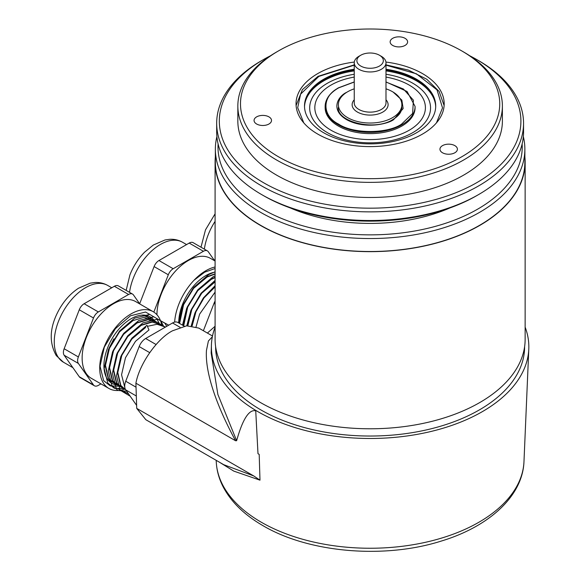 <?xml version="1.0" encoding="UTF-8"?>
<svg xmlns="http://www.w3.org/2000/svg" width="580" height="580" viewBox="0 0 580 580"><rect width="100%" height="100%" fill="white"/><g stroke="black" fill="none" stroke-linecap="round" stroke-linejoin="round"><path stroke-width="0.87" d="M215.354 156.934A155.027 89.501 0 0 0 215.093 162.161A155.027 89.501 0 0 0 342.773 250.255A155.027 89.501 0 0 0 515.49 193.234A155.027 89.501 0 0 0 525.139 162.161A155.027 89.501 0 0 0 524.871 156.934M215.093 162.161L215.093 339.278A155.027 89.501 0 0 0 342.773 427.38A155.027 89.501 0 0 0 515.49 370.359A155.027 89.501 0 0 0 525.139 339.278L525.139 162.161M215.093 327.156A158.724 91.64 0 0 0 211.417 345.144A158.724 91.64 0 0 0 255.707 410.364A158.724 91.64 0 0 0 257.875 411.64A158.724 91.64 0 0 0 429.04 431.933A158.724 91.64 0 0 0 528.793 349.102A158.724 91.64 0 0 0 525.139 327.156M211.417 345.144L211.163 353.068L217.87 394.429L236.633 440.699L235.574 440.757L135.901 383.206L136.721 408.378L145.834 419.71L223.699 464.667L253.779 475.962L259.985 480.16L233.762 471.098L219.138 462.035M259.985 480.16L259.195 454.387L257.991 453.683L255.707 410.364L257.984 453.683M135.901 383.206C139.425 363.957 156.999 338.778 172.485 330.803L186.615 325.808L198.744 328.07L212.498 336.008M235.574 440.757C217.993 408.407 204.878 373.919 206.458 350.414L208.401 340.975L212.338 336.806M236.633 440.699C242.629 419.282 248.987 409.306 255.707 410.771M207.393 333.065L215.093 326.243M136.721 408.378L253.779 475.962M214.491 260.565L215.093 259.013M215.093 261.036L210.446 258.354A44.312 25.585 120 0 0 161.153 294.306A44.312 25.585 120 0 0 156.955 314.773M174.638 322.118A44.312 25.585 -60 0 1 178.742 304.457A44.312 25.585 -60 0 1 215.093 266.981M215.093 272.107A38.36 22.149 120 0 0 182.381 304.783A38.36 22.149 120 0 0 178.756 322.973M139.664 303.76L154.091 266.575A7.939 4.582 -60 0 1 158.956 260.529L173.174 268.736L203.413 251.278A7.939 4.582 120 0 1 207.379 250.886A7.939 4.582 120 0 1 208.271 251.713L214.643 260.775M158.956 260.529L189.196 243.071A7.939 4.582 -60 0 1 193.162 242.679L207.379 250.886M173.174 268.736A7.939 4.582 120 0 0 168.309 274.782L154.091 266.575M153.838 312.091L168.309 274.782M215.093 303.993L214.006 303.369L203.377 330.745M214.006 303.369A10.585 6.112 -60 0 1 215.093 301.071M193.952 280.307L204.638 272.187L215.093 268.533M178.401 322.77L182.584 305.877L193.698 287.419L208.756 274.565L215.093 271.824M182.519 325.141L186.695 308.255L197.809 289.797L212.867 276.943L215.093 275.805M186.796 325.793L190.813 310.633L201.057 293.233L215.093 280.43M191.248 325.75L194.931 313.004L203.37 297.953L215.093 285.701M179.22 323.241L183.164 304.63L193.169 288.216L206.661 276.849L215.093 273.796M183.338 325.619L187.275 307.008L197.287 290.594L210.772 279.226L215.093 277.269M187.485 325.728L191.393 309.387L201.398 292.973L215.093 281.496M191.777 325.808L195.511 311.764L203.747 297.54L215.093 286.433M196.062 326.815L199.621 314.135L215.093 292.095M179.59 323.451L183.592 304.703L193.64 288.311L207.147 276.993L215.093 274.072M183.701 325.829L187.702 307.081L197.758 290.681L211.265 279.371L215.093 277.61M187.862 325.706L191.82 309.459L201.738 293.219L215.093 281.902M192.161 325.858L195.931 311.83L204 297.895L215.093 286.904M153.207 311.707L135.619 301.556A44.312 25.585 120 0 0 94.395 322.241A44.312 25.585 120 0 0 86.333 373.687A44.312 25.585 120 0 0 91.314 378.305L108.895 388.455A44.312 25.585 -60 0 1 103.914 383.837A44.312 25.585 -60 0 1 111.976 332.391A44.312 25.585 -60 0 1 153.207 311.707A44.312 25.585 -60 0 1 158.188 316.325A44.312 25.585 -60 0 1 161.733 325.032M154.563 320.892A38.36 22.149 120 0 0 154.541 320.856A38.36 22.149 120 0 0 117.486 330.788A38.36 22.149 120 0 0 107.561 379.305A38.36 22.149 120 0 0 117.522 385.04M124.693 389.18A44.312 25.585 -60 0 1 108.895 388.455M139.816 303.978L133.444 294.915A7.939 4.582 120 0 0 132.552 294.089A7.939 4.582 120 0 0 128.586 294.481L114.369 286.274A7.939 4.582 -60 0 1 118.334 285.882L132.552 294.089M79.272 376.739L93.489 384.946A7.939 4.582 120 0 0 94.38 385.772L80.163 377.565A7.939 4.582 -60 0 1 79.272 376.739L64.148 355.228A7.939 4.582 -60 0 1 64.148 348.747L79.272 309.778A7.939 4.582 -60 0 1 84.129 303.731L98.346 311.938L128.586 294.481M84.129 303.731L114.369 286.274M98.346 311.938A7.939 4.582 120 0 0 93.489 317.985L79.272 309.778M64.148 348.747L78.365 356.954L93.489 317.985M78.365 356.954A7.939 4.582 120 0 0 78.365 363.435L64.148 355.228M93.489 384.946L78.365 363.435M94.38 385.772A7.939 4.582 120 0 0 98.346 385.381L100.956 383.873M136.148 395.893L125.729 389.876L136.583 405.318M145.355 327.714L131.849 339.032L121.793 355.431L117.805 372.462L120.85 385.504L125.715 389.854A10.585 6.112 -60 0 1 125.729 381.234L135.966 387.143M149.691 352.633L139.178 346.564L125.729 381.234M139.178 346.564A10.585 6.112 -60 0 1 145.66 338.502L156.085 344.527M180.068 327.308L172.557 322.973L145.66 338.502M172.557 322.973A10.585 6.112 -60 0 1 177.85 322.451L184.288 326.17M146.581 315.44L146.994 316.52M111.396 381.495L109.779 381.799M150.3 316.905L151.104 318.899M115.507 383.873L113.752 384.192M119.625 386.251L110.287 385.91L103.646 380.683L100.043 366.168L104.328 347.101L115.442 328.635L130.5 315.781L145.558 312.033L156.672 318.449L159.34 323.647M123.736 388.629L114.398 388.288L107.764 383.061L104.161 368.546L108.446 349.479L119.56 331.013L134.618 318.159L149.676 314.411L160.791 320.827L163.451 326.025M126.679 391.232L118.044 390.485L111.875 385.439L108.272 370.924L112.556 351.85L123.671 333.391L138.729 320.537L153.787 316.789L164.909 323.205L166.728 326.337M128.528 393.856L115.993 387.81L112.389 373.295L116.674 354.228L127.788 335.762L142.847 322.915L157.644 319.138L168.729 325.184M130.159 396.176L120.111 390.188L116.507 375.673L120.792 356.606L131.899 338.14L146.957 325.286L148.98 329.947L135.495 341.315L125.483 357.737L121.553 374.745L124.975 388.194M109.468 380.386L107.648 379.429M143.238 315.063L148.661 317.485M113.586 382.764L108.192 378.233L105.089 365.24L109.025 348.232L113.897 338.829M117.704 385.142L112.31 380.611L109.207 367.618L113.136 350.603L123.149 334.189L136.633 322.821L147.625 319.507L156.89 322.233M121.815 387.512L116.421 382.988L113.318 369.989L117.254 352.981L127.259 336.567L140.751 325.199L151.735 321.885L161.001 324.611M125.657 389.774L120.538 385.359L117.435 372.367L121.372 355.359L131.377 338.945L145.761 327.098M147.407 326.322L157.071 324.256L165.119 326.982M109.917 380.647L107.612 379.378M142.47 315.078L149.111 317.746M114.035 383.025L108.503 378.377L105.459 365.327L109.453 348.297L119.502 331.905L133.008 320.588L143.985 317.332L153.229 320.124M118.153 385.403L112.621 380.755L109.576 367.705L113.564 350.675L123.62 334.283L137.126 322.966L148.103 319.711L157.347 322.494M122.264 387.774L116.732 383.134L113.687 370.083L117.682 353.053L127.731 336.654L141.237 325.337L152.221 322.081L161.457 324.873M278.451 156.76A129.63 74.842 0 0 0 461.774 156.76A129.63 74.842 0 0 0 461.774 50.924A129.63 74.842 0 0 0 461.774 50.917L463.645 51.997A132.269 76.364 180 0 1 463.645 52.004A132.269 76.364 180 0 1 502.389 106.002A132.269 76.364 180 0 1 420.732 176.552A132.269 76.364 180 0 1 276.58 160A132.269 76.364 180 0 1 237.844 106.002A132.269 76.364 180 0 1 276.58 52.004L278.451 50.924A129.63 74.842 0 0 0 278.451 156.76M354.293 62.06A74.073 42.768 0 0 0 296.039 103.842A74.073 42.768 0 0 0 317.738 134.082A74.073 42.768 0 0 0 398.46 143.347A74.073 42.768 0 0 0 444.186 103.842A74.073 42.768 0 0 0 422.494 73.602A74.073 42.768 0 0 0 385.932 62.06M268.961 116.877A8.729 5.039 0 0 0 259.449 115.782A8.729 5.039 0 0 0 254.062 120.444A8.729 5.039 0 0 0 256.621 124.004A8.729 5.039 0 0 0 266.133 125.099A8.729 5.039 0 0 0 271.52 120.444A8.729 5.039 0 0 0 268.961 116.877M405.043 38.316A8.729 5.039 0 0 0 395.531 37.221A8.729 5.039 0 0 0 390.144 41.876A8.729 5.039 0 0 0 392.696 45.443A8.729 5.039 0 0 0 402.208 46.531A8.729 5.039 0 0 0 407.602 41.876A8.729 5.039 0 0 0 405.043 38.316M454.851 145.638A8.729 5.039 0 0 0 445.338 144.543A8.729 5.039 0 0 0 439.952 149.198A8.729 5.039 0 0 0 442.504 152.765A8.729 5.039 0 0 0 452.023 153.852A8.729 5.039 0 0 0 457.41 149.198A8.729 5.039 0 0 0 454.851 145.638M502.389 106.002L502.389 121.118A132.269 76.364 180 0 1 420.732 191.675A132.269 76.364 180 0 1 276.58 175.117A132.269 76.364 180 0 1 237.844 121.118L237.844 106.002M270.461 55.781A150.793 87.058 0 0 0 263.487 59.559A150.793 87.058 0 0 0 263.487 182.678A150.793 87.058 0 0 0 476.738 182.678A150.793 87.058 0 0 0 476.738 59.559L476.738 59.559A150.793 87.058 0 0 0 469.764 55.781M476.745 59.559L478.609 60.639A153.439 88.588 180 0 1 523.551 123.279A153.439 88.588 180 0 1 428.83 205.124A153.439 88.588 180 0 1 261.616 185.919A153.439 88.588 180 0 1 216.681 123.279A153.439 88.588 180 0 1 261.616 60.639L263.487 59.559M478.609 194.561L476.738 195.641A150.793 87.058 180 0 1 263.487 195.641L261.616 194.561A153.439 88.588 0 0 0 478.609 194.561A153.439 88.588 0 0 0 523.551 131.921L523.551 123.279M449.855 207.966A132.269 76.364 180 0 1 290.37 207.966M218.094 143.934A152.112 87.819 0 0 0 262.551 209.141A152.112 87.819 0 0 0 430.802 227.57A152.112 87.819 0 0 0 522.13 143.934M523.334 136.626A154.758 89.349 180 0 1 524.871 149.198A154.758 89.349 180 0 1 429.338 231.746A154.758 89.349 180 0 1 260.681 212.381A154.758 89.349 180 0 1 215.354 149.198A154.758 89.349 180 0 1 216.898 136.626M524.871 149.198L524.871 162.161A154.758 89.349 180 0 1 429.338 244.709A154.758 89.349 180 0 1 260.681 225.337A154.758 89.349 180 0 1 215.354 162.161L215.354 149.198M263.487 195.641L263.487 195.641A150.793 87.058 180 0 1 263.487 195.634L261.616 194.561A153.439 88.588 0 0 1 216.681 131.921L216.681 123.279M463.645 52.004L461.774 50.924A129.63 74.842 0 0 0 278.451 50.924M354.242 88.834A31.748 18.328 0 0 0 338.372 104.704A31.748 18.328 0 0 0 347.666 117.66A31.748 18.328 0 0 0 382.263 121.633A31.748 18.328 0 0 0 401.86 104.704A31.748 18.328 0 0 0 392.559 91.742A31.748 18.328 0 0 0 385.99 88.834M381.336 56.318L379.465 55.238L381.336 56.318A15.87 9.164 180 0 1 385.99 62.8A15.87 9.164 180 0 1 376.188 71.267A15.87 9.164 180 0 1 358.889 69.281A15.87 9.164 180 0 1 354.242 62.8A15.87 9.164 180 0 1 358.889 56.318L360.76 55.238A13.224 7.634 0 0 0 360.76 66.04A13.224 7.634 0 0 0 379.465 66.04A13.224 7.634 0 0 0 379.465 55.238A13.224 7.634 0 0 0 360.76 55.238M354.242 82.034L338.691 87.856C321.719 96.091 321.719 115.906 338.691 124.142C352.945 133.936 387.28 133.944 401.541 124.142L412.619 113.499L413.409 100.202L403.434 89.016L385.99 82.034M435.718 106.365A65.605 37.881 0 0 0 385.99 69.97M354.242 69.97A65.605 37.881 0 0 0 323.72 79.939A65.605 37.881 0 0 0 304.507 106.365M385.99 69.245A65.605 37.881 180 0 1 435.718 106.002A65.605 37.881 180 0 1 416.505 132.784A65.605 37.881 180 0 1 345.006 140.991A65.605 37.881 180 0 1 304.507 106.002A65.605 37.881 180 0 1 323.72 79.213A65.605 37.881 180 0 1 354.242 69.245M354.242 77.082A55.288 31.922 0 0 0 331.02 85.086A55.288 31.922 0 0 0 331.02 130.232A55.288 31.922 0 0 0 409.212 130.232A55.288 31.922 0 0 0 385.99 77.082M354.242 74.262A60.45 34.901 0 0 0 327.374 83.259A60.45 34.901 0 0 0 327.374 132.61A60.45 34.901 0 0 0 412.858 132.61A60.45 34.901 0 0 0 385.99 74.262M304.522 106.829A65.605 37.881 180 0 1 323.72 80.874A65.605 37.881 180 0 1 354.242 70.905M415.077 107.046A44.972 25.962 180 0 1 401.911 126.019A44.972 25.962 180 0 1 352.415 131.529A44.972 25.962 180 0 1 325.155 107.046M385.99 70.905A65.605 37.881 180 0 1 435.703 106.829M215.622 346.666L215.622 346.84A154.498 89.197 0 0 0 329.411 432.883A154.498 89.197 0 0 0 503.164 392.182A154.498 89.197 0 0 0 524.61 346.84L524.61 346.666M261.283 522.225A153.91 88.863 0 0 0 427.257 541.894A153.91 88.863 0 0 0 523.979 461.578C522.732 496.248 488.846 526.821 440.764 541.227C383.858 559.192 308.669 552.747 262.921 525.632C244.456 514.975 231.202 502.055 223.169 486.888C218.95 478.732 216.644 470.293 216.246 461.578A153.91 88.863 0 0 0 261.283 522.225M215.093 221.371A44.312 25.585 120 0 0 204.363 249.146M186.586 244.579L182.577 242.266A44.312 25.585 120 0 0 133.284 278.212A44.312 25.585 120 0 0 129.536 292.342M203.413 251.278L189.196 243.071M63.438 362.21L56.282 355.62C48.582 341.83 49.706 326.185 59.646 308.676C64.706 300.012 70.985 293.204 78.474 288.253L90.168 283.171L94.837 282.504C99.463 282.235 103.769 283.221 107.749 285.462A44.312 25.585 120 0 0 66.519 306.146A44.312 25.585 120 0 0 58.457 357.592A44.312 25.585 120 0 0 63.438 362.21L72.899 367.676M385.99 99.818A17.987 10.389 180 0 1 380.821 113.049A17.987 10.389 180 0 1 357.396 112.049A17.987 10.389 180 0 1 354.242 99.818M354.242 62.8L354.242 102.979A15.87 9.164 0 0 0 358.889 109.453A15.87 9.164 0 0 0 376.188 111.44A15.87 9.164 0 0 0 385.99 102.979L385.99 62.8M347.115 92.068L346.543 92.394C338.705 95.823 329.418 109.352 346.543 119.61C364.312 129.492 387.737 124.134 393.682 119.61L403.158 108.54L401.831 100.086L393.11 92.068M338.314 88.073A44.972 25.962 0 0 0 325.141 106.43A44.972 25.962 0 0 0 352.901 130.42A44.972 25.962 0 0 0 401.911 124.794A44.972 25.962 0 0 0 415.084 106.43L407.08 91.488L385.99 81.925M303.775 122.866L297.692 107.706L300.578 94.185L318.862 76.408L354.242 65.163M385.99 65.163L416.397 73.79L436.986 89.856L442.525 107.88L436.45 122.866M523.979 461.578L528.793 349.102M216.246 461.578L216.195 460.332M215.093 213.817L205.487 229.876L200.992 247.203M182.577 242.266C178.589 240.026 174.29 239.04 169.665 239.308L164.988 239.968L153.294 245.05L144.565 252.198C138.207 258.695 133.313 266.285 129.898 274.964L126.172 290.399M107.749 285.462L111.759 287.781M165.365 327.127L144.572 315.121M125.621 389.709L107.539 379.269M476.738 59.559L478.609 60.639M401.86 107.293C401.846 111.817 398.859 115.891 392.892 119.531C374.615 131.566 336.24 121.677 338.372 107.293M325.141 107.655L325.141 106.43C325.344 99.165 329.766 92.959 338.423 87.826L354.242 81.925M415.084 107.655L415.084 106.43M296.097 105.553L302.412 89.603L318.065 76.328L354.242 64.858M444.128 105.553L439.125 91.451L426.742 79.228L408.385 70.071L385.99 64.858"/></g></svg>

